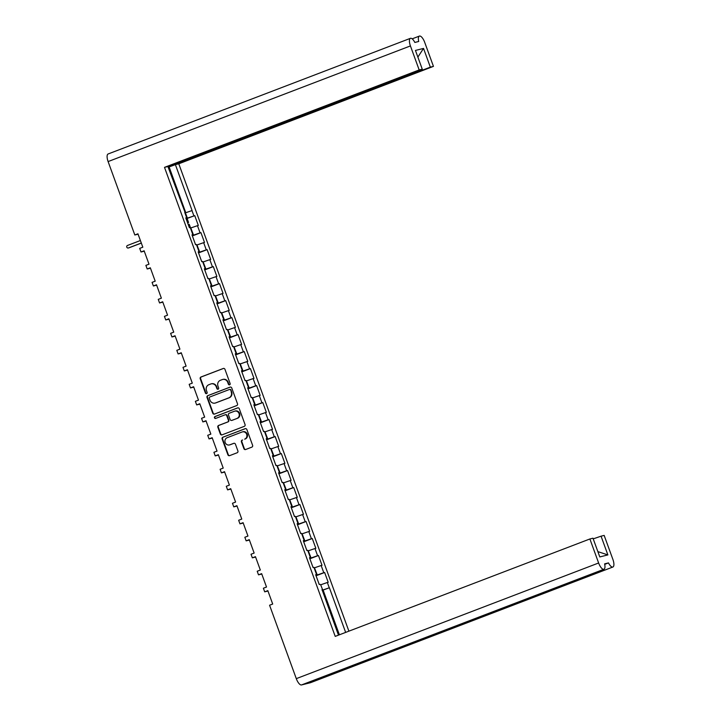 <?xml version="1.0" encoding="UTF-8"?>
<svg xmlns="http://www.w3.org/2000/svg" width="721" height="721" viewBox="0 0 721 721"><rect width="100%" height="100%" fill="white"/><g stroke="black" fill="none" stroke-linecap="round" stroke-linejoin="round"><path stroke-width="1.08" d="M229.602 384.816A1 0.928 -104.1 0 0 230.125 383.545L224.961 369.341A1.424 1.325 -104.1 0 0 223.24 368.485L200.979 376.993A1.424 1.325 -104.1 0 0 200.231 378.804L205.395 393.008A1 0.928 -104.1 0 0 206.603 393.612A1 0.928 -104.1 0 0 207.125 392.341L206.458 390.503A4.551 4.236 -104.1 0 1 208.865 384.717L210.712 384.005A4.551 4.236 -104.1 0 1 216.228 386.771L216.895 388.61A1 0.928 -104.1 0 0 218.102 389.214A1 0.928 -104.1 0 0 218.625 387.943L217.958 386.105A4.551 4.236 -104.1 0 1 220.356 380.318L222.212 379.606A4.551 4.236 -104.1 0 1 227.728 382.373L228.395 384.203A1 0.928 -104.1 0 0 229.602 384.816M245.69 449.498A1.424 1.325 -104.1 0 1 244.311 448.552L241.859 441.802A1.424 1.325 -104.1 0 1 242.607 439.999L242.193 440.098A1.424 1.325 -104.1 0 0 241.436 441.91L243.896 448.66A1.424 1.325 -104.1 0 0 245.618 449.525L251.863 447.128A1.424 1.325 -104.1 0 0 252.611 445.326L246.87 429.554A1.424 1.325 -104.1 0 0 245.149 428.689L222.897 437.205A1.424 1.325 -104.1 0 0 222.14 439.017L227.881 454.78A1.424 1.325 -104.1 0 0 229.602 455.645L237.146 452.761A1.424 1.325 -104.1 0 0 237.903 450.949L235.443 444.199A1.424 1.325 -104.1 0 0 233.721 443.343L229.981 444.767A3.803 3.542 -104.1 0 0 230.396 444.668L229.602 444.893A3.803 3.542 -104.1 0 0 229.981 444.767A3.803 3.542 -104.1 0 1 229.81 444.83M244.635 439.161A3.803 3.542 -104.1 0 0 242.409 431.897A3.803 3.542 -104.1 0 0 242.031 432.014L227.376 437.62A3.803 3.542 -104.1 0 0 229.602 444.893M269.573 605.234L296.295 678.641L598.628 562.993L589.886 538.975L335.22 636.391L164.505 167.362L419.171 69.946L410.429 45.928L108.105 161.576L134.818 234.992L137.945 233.802L142.821 247.195L139.694 248.394L141.01 251.99L144.128 250.791L149.004 264.192L145.885 265.382L147.192 268.978L150.319 267.788L155.195 281.181L152.068 282.38L153.375 285.976L156.502 284.777L161.378 298.179L158.25 299.368L159.557 302.964L162.685 301.766L167.56 315.167L164.433 316.366L165.749 319.953L168.867 318.763L173.743 332.156L170.625 333.354L171.931 336.95L175.05 335.752L179.935 349.153L176.807 350.343L178.114 353.939L181.241 352.749L186.117 366.142L182.99 367.34L184.297 370.936L187.424 369.738L192.3 383.139L189.172 384.329L190.488 387.925L193.607 386.726L198.482 400.128L195.364 401.327L196.671 404.914L199.789 403.724L204.665 417.117L201.547 418.315L202.853 421.911L205.981 420.713L210.856 434.114L207.729 435.304L209.036 438.9L212.163 437.71L217.039 451.103L213.912 452.301L215.219 455.897L218.346 454.699L223.222 468.1L220.103 469.29L221.41 472.886L224.528 471.687L229.404 485.089L226.286 486.287L227.593 489.874L230.72 488.685L235.596 502.077L232.468 503.276L233.775 506.872L236.903 505.673L241.778 519.075L238.651 520.265L239.958 523.861L243.085 522.671L247.961 536.063L244.834 537.262L246.149 540.858L249.268 539.659L254.143 553.061L251.025 554.251L252.332 557.847L255.45 556.657L260.335 570.05L257.208 571.248L258.515 574.844L261.642 573.646L266.518 587.038L263.39 588.237L264.697 591.833L267.824 590.634L272.7 604.036L269.573 605.234M214.479 414.079L236.731 405.572A1.424 1.325 -104.1 0 0 237.488 403.76L231.747 387.988A1.424 1.325 -104.1 0 0 230.026 387.123L207.765 395.64A1.424 1.325 -104.1 0 0 207.017 397.451L212.758 413.223A1.424 1.325 -104.1 0 0 214.479 414.079M239.309 408.771A1.424 1.325 -104.1 0 0 237.588 407.906L214.957 416.567A1 0.928 -104.1 0 0 215.543 418.468A1 0.928 -104.1 0 0 215.642 418.432L225.033 414.836A1.424 1.325 -104.1 0 1 226.764 415.702L228.386 420.181A1.424 1.325 -104.1 0 1 227.638 421.992L218.616 425.444A1.424 1.325 -104.1 0 0 217.859 427.256L220.32 433.997A1.424 1.325 -104.1 0 0 222.041 434.862L244.302 426.354A1.424 1.325 -104.1 0 0 245.05 424.543L239.309 408.771M267.96 591.013L264.697 591.833M261.777 574.024L258.515 574.844M255.595 557.036L252.332 557.847M249.412 540.038L246.149 540.858M243.22 523.049L239.958 523.861M237.038 506.052L233.775 506.872M230.855 489.063L227.593 489.874M224.673 472.066L221.41 472.886M218.481 455.077L215.219 455.897M212.298 438.089L209.036 438.9M206.116 421.091L202.853 421.911M199.933 404.102L196.671 404.914M193.742 387.105L190.488 387.925M187.559 370.116L184.297 370.936M181.377 353.128L178.114 353.939M175.194 336.13L171.931 336.95M169.011 319.142L165.749 319.953M162.82 302.144L159.557 302.964M156.637 285.155L153.375 285.976M150.455 268.167L147.192 268.978M144.272 251.169L141.01 251.99M138.081 234.181L134.818 234.992M345.647 632.407L329.398 587.759L322.134 590.265M348.892 631.163L178.781 163.793L433.447 66.377L424.705 42.359A7.426 2.731 69.1 0 0 419.505 36.05L419.505 36.05A7.426 2.731 69.1 0 0 419.379 36.086A7.426 2.731 69.1 0 0 418.712 41.476L414.836 42.449A7.426 2.731 69.1 0 0 410.564 38.285L410.564 38.285A7.426 2.731 69.1 0 0 410.438 38.321A7.426 2.731 69.1 0 0 410.429 45.928M185.315 212.875L192.101 210.55L175.392 164.64L178.781 163.793M186.135 218.796L194.751 215.651L186.063 218.607M194.751 215.651L198.32 225.457L197.464 225.673L200.087 232.856L200.934 232.64L204.503 242.445L203.655 242.662L206.269 249.854L207.125 249.637L210.694 259.443L209.838 259.65L212.452 266.842L213.308 266.626L216.877 276.431L216.021 276.648L218.634 283.831L219.49 283.623L223.059 293.42L222.203 293.636L224.826 300.828L225.673 300.612L229.242 310.418L228.395 310.634L231.008 317.817L231.865 317.61L235.425 327.406L234.577 327.622L237.191 334.814L238.047 334.598L241.616 344.404L240.76 344.611L243.374 351.803L244.23 351.587L247.799 361.392L246.942 361.609L249.565 368.791L250.412 368.584L253.981 378.39L253.134 378.597L255.748 385.789L256.604 385.573L260.164 395.378L259.317 395.595L261.93 402.778L262.786 402.57L266.355 412.367L265.499 412.583L268.113 419.775L268.969 419.559L272.538 429.365L271.682 429.572L274.304 436.764L275.152 436.547L278.721 446.353L277.864 446.569L280.487 453.761L281.334 453.545L284.903 463.351L284.056 463.558L286.67 470.75L287.526 470.534L291.095 480.339L290.239 480.556L292.852 487.738L293.708 487.531L297.277 497.328L296.421 497.544L299.044 504.736L299.891 504.52L303.46 514.325L302.604 514.533L305.226 521.725L306.074 521.508L309.642 531.314L308.795 531.53L311.409 538.722L312.265 538.506L315.834 548.311L314.978 548.519L317.591 555.711L318.448 555.494L322.017 565.3L321.16 565.516L323.774 572.699L324.63 572.492L328.199 582.289L327.343 582.505L329.272 587.786M322.026 589.598L338.473 635.147M320.106 584.316L319.25 584.533L315.681 574.727L316.916 574.466L315.789 575.025M316.537 574.511L313.923 567.328L313.067 567.535L309.498 557.739L310.733 557.468L309.606 558.027M310.354 557.522L307.732 550.33L306.885 550.547L303.316 540.741L304.55 540.48L303.424 541.038M304.172 540.534L301.549 533.342L300.702 533.558L297.133 523.752L298.359 523.482L297.241 524.05M297.98 523.536L295.367 516.353L294.51 516.56L290.942 506.764L292.176 506.493L291.05 507.052M291.798 506.548L289.184 499.356L288.328 499.572L284.759 489.766L285.994 489.505L284.867 490.064M285.615 489.55L283.002 482.367L282.145 482.574L278.576 472.778L279.811 472.507L278.685 473.066M279.433 472.561L276.81 465.369L275.963 465.586L272.394 455.78L273.62 455.519L272.502 456.078M273.241 455.573L270.627 448.381L269.771 448.597L266.211 438.792L267.437 438.521L266.31 439.089M267.058 438.575L264.445 431.383L263.589 431.6L260.02 421.794L261.254 421.533L260.128 422.091M260.876 421.587L258.262 414.395L257.406 414.611L253.837 404.805L255.072 404.544L253.945 405.103M254.693 404.589L252.071 397.406L251.223 397.613L247.654 387.817L248.889 387.547L247.763 388.105M248.502 387.601L245.888 380.409L245.041 380.625L241.472 370.819L242.698 370.558L241.571 371.117M242.319 370.612L239.705 363.42L238.849 363.636L235.28 353.831L236.515 353.56L235.388 354.119M236.137 353.614L233.523 346.422L232.667 346.639L229.098 336.833L230.332 336.572L229.206 337.131M229.954 336.626L227.331 329.434L226.484 329.65L222.915 319.845L224.15 319.583L223.023 320.142M223.771 319.628L221.149 312.445L220.302 312.653L216.733 302.856L217.958 302.586L216.841 303.144M217.58 302.64L214.966 295.448L214.11 295.664L210.541 285.858L211.776 285.597L210.649 286.156M211.397 285.642L208.784 278.459L207.927 278.666L204.358 268.87L205.593 268.6L204.467 269.158M205.215 268.654L202.601 261.462L201.745 261.678L198.176 251.872L199.411 251.611L198.284 252.17M199.032 251.665L196.409 244.473L195.562 244.689L191.993 234.884L193.219 234.613L192.101 235.181M192.84 234.667L190.227 227.485L189.371 227.692L185.802 217.895L187.036 217.625L185.91 218.184M164.505 167.362L167.903 166.515L187.036 217.625M593.23 538.866L601.062 536.181L607.875 554.918L599.8 556.936L592.986 538.199L589.886 538.975M598.628 562.993A7.426 2.731 69.1 0 0 603.828 569.302L603.837 569.293A7.426 2.731 69.1 0 0 603.955 569.257A7.426 2.731 69.1 0 0 604.622 563.867L608.488 562.903A7.426 2.731 69.1 0 0 612.769 567.057L612.778 567.057A7.426 2.731 69.1 0 0 612.886 567.021A7.426 2.731 69.1 0 0 612.895 559.424L604.162 535.406L601.062 536.181M322.72 590.039L320.683 584.803M320.8 584.758L327.343 582.505M419.171 69.946L422.272 69.171L418.721 70.856L167.993 166.767M422.272 69.171L415.449 50.434L423.524 48.415L430.347 67.152L433.447 66.377M430.347 67.152L168.128 167.128M175.392 164.64L168.173 167.272M323.774 572.699L315.942 575.448M317.231 574.952L314.491 567.815M313.923 567.328L316.916 574.466M314.608 567.769L321.16 565.516M317.591 555.711L309.76 558.451M311.039 557.964L308.309 550.817M307.732 550.33L310.733 557.468M308.426 550.772L314.978 548.519M311.409 538.722L303.577 541.462M304.857 540.966L302.126 533.828M301.549 533.342L304.55 540.48M302.243 533.783L308.795 531.53M305.226 521.725L297.394 524.473M298.674 523.978L295.943 516.831M295.367 516.353L298.359 523.482M296.061 516.786L302.604 514.533M299.044 504.736L291.203 507.476M292.492 506.989L289.761 499.842M289.184 499.356L292.176 506.493M289.869 499.797L296.421 497.544M292.852 487.738L285.02 490.487M286.309 489.992L283.569 482.854M283.002 482.367L285.994 489.505M283.686 482.809L290.239 480.556M286.67 470.75L278.838 473.49M280.118 473.003L277.387 465.856M276.81 465.369L279.811 472.507M277.504 465.811L284.056 463.558M280.487 453.761L272.655 456.501M273.935 456.005L271.204 448.868M270.627 448.381L273.62 455.519M271.321 448.822L277.864 446.569M274.304 436.764L266.473 439.504M267.752 439.017L265.022 431.87M264.445 431.383L267.437 438.521M265.13 431.825L271.682 429.572M268.113 419.775L260.281 422.515M261.57 422.028L258.83 414.881M258.262 414.395L261.254 421.533M258.947 414.836L265.499 412.583M261.93 402.778L254.098 405.526M255.378 405.031L252.647 397.884M252.071 397.406L255.072 404.544M252.765 397.848L259.317 395.595M255.748 385.789L247.916 388.529M249.196 388.042L246.465 380.895M245.888 380.409L248.889 387.547M246.582 380.85L253.134 378.597M249.565 368.791L241.733 371.54M243.013 371.045L240.282 363.907M239.705 363.42L242.698 370.558M240.399 363.862L246.942 361.609M243.374 351.803L235.542 354.543M236.83 354.056L234.091 346.909M233.523 346.422L236.515 353.56M234.208 346.864L240.76 344.611M237.191 334.814L229.359 337.554M230.639 337.067L227.908 329.921M227.331 329.434L230.332 336.572M228.025 329.876L234.577 327.622M231.008 317.817L223.177 320.566M224.456 320.07L221.726 312.923M221.149 312.445L224.15 319.583M221.843 312.878L228.395 310.634M224.826 300.828L216.994 303.568M218.274 303.081L215.543 295.934M214.966 295.448L217.958 302.586M215.66 295.889L222.203 293.636M218.634 283.831L210.802 286.579M212.091 286.084L209.351 278.946M208.784 278.459L211.776 285.597M209.469 278.901L216.021 276.648M212.452 266.842L204.62 269.582M205.9 269.095L203.169 261.948M202.601 261.462L205.593 268.6M203.286 261.903L209.838 259.65M206.269 249.854L198.437 252.593M199.717 252.107L196.986 244.96M196.409 244.473L199.411 251.611M197.103 244.915L203.655 242.662M200.087 232.856L192.255 235.605M193.534 235.109L190.804 227.962M190.227 227.485L193.219 234.613M190.921 227.917L197.464 225.673M310.67 682.625A7.426 2.731 -110.9 0 1 310.562 682.679A7.426 2.731 -110.9 0 1 310.445 682.715L358.103 664.483A7.426 2.731 -110.9 0 1 356.489 663.924M603.828 569.302L301.495 684.95L310.445 682.715M301.495 684.95A7.426 2.731 -110.9 0 1 296.295 678.641M108.105 161.576A7.426 2.731 -110.9 0 1 108.114 153.979A7.426 2.731 -110.9 0 1 108.222 153.943M349.397 666.628A7.426 2.731 -110.9 0 1 349.288 666.673A7.426 2.731 -110.9 0 1 349.171 666.718L358.103 664.483M192.372 235.92L200.934 232.64M198.554 252.918L207.125 249.637M204.737 269.906L213.308 266.626M210.92 286.895L219.49 283.623M217.111 303.892L225.673 300.612M223.294 320.881L231.865 317.61M229.476 337.879L238.047 334.598M235.659 354.867L244.23 351.587M241.85 371.856L250.412 368.584M248.033 388.853L256.604 385.573M254.216 405.842L262.786 402.57M260.398 422.839L268.969 419.559M266.581 439.828L275.152 436.547M272.772 456.826L281.334 453.545M278.955 473.814L287.526 470.534M285.137 490.803L293.708 487.531M291.32 507.8L299.891 504.52M297.512 524.789L306.074 521.508M303.694 541.786L312.265 538.506M309.877 558.775L318.448 555.494M316.059 575.764L324.63 572.492M604.721 564.345L608.488 562.903M185.766 212.704L169.147 167.029M421.803 70.09L421.587 69.495M329.398 587.759L322.179 590.391M339.393 634.795L323.143 590.148M607.875 554.918L597.871 551.619M417.874 57.094L423.524 48.415M229.702 384.762A1 0.928 -104.1 0 1 228.809 384.104L228.142 382.265A4.551 4.236 -104.1 0 0 222.879 379.417M211.379 383.815A4.551 4.236 -104.1 0 1 216.642 386.663L217.309 388.502A1 0.928 -104.1 0 0 218.211 389.16M223.582 368.404L201.393 376.894A1.424 1.325 -104.1 0 0 200.645 378.705L205.818 392.9A1 0.928 -104.1 0 0 206.711 393.558M230.369 387.051L208.18 395.532A1.424 1.325 -104.1 0 0 207.432 397.343L213.173 413.115A1.424 1.325 -104.1 0 0 214.552 414.052M230.549 390.124A1 0.928 -104.1 0 0 229.341 389.52L209.811 396.992A1 0.928 -104.1 0 0 209.279 398.253L209.991 400.191A4.551 4.236 -104.1 0 0 215.498 402.958L228.854 397.848A4.551 4.236 -104.1 0 0 231.252 392.062L230.963 390.016A1 0.928 -104.1 0 0 229.756 389.412L229.539 389.466M215.255 403.039A4.551 4.236 -104.1 0 0 215.912 402.85L215.498 402.958M230.963 390.016L231.675 391.954A4.551 4.236 -104.1 0 1 229.269 397.749L215.912 402.85M225.457 414.737A1.424 1.325 -104.1 0 1 227.178 415.602L228.809 420.073A1.424 1.325 -104.1 0 1 228.052 421.884L219.031 425.336A1.424 1.325 -104.1 0 0 218.283 427.147L220.734 433.898A1.424 1.325 -104.1 0 0 222.113 434.835M237.93 407.834L215.372 416.459A1 0.928 -104.1 0 0 215.768 418.387M237.002 418.405A3.803 3.542 -104.1 0 0 234.785 411.141A3.803 3.542 -104.1 0 0 234.406 411.258L229.242 413.232A1.424 1.325 -104.1 0 0 228.494 415.044L230.125 419.514A1.424 1.325 -104.1 0 0 231.847 420.379L237.425 418.306A3.803 3.542 -104.1 0 0 235.199 411.033A3.803 3.542 -104.1 0 0 234.992 411.096M237.425 418.306L232.261 420.28M245.05 439.062A3.803 3.542 -104.1 0 0 242.824 431.789A3.803 3.542 -104.1 0 0 242.617 431.852M234.064 443.262L230.396 444.668M245.5 428.607L223.312 437.097A1.424 1.325 -104.1 0 0 222.564 438.909L228.296 454.681A1.424 1.325 -104.1 0 0 229.675 455.618M188.235 224.573L189.244 224.303L190.389 227.439M140.397 240.526L127.527 245.446A1.334 1.244 -104.1 0 0 128.302 247.997A1.334 1.244 -104.1 0 0 128.437 247.952L141.307 243.031M187.568 222.726L188.569 222.456L187.631 222.897M141.325 243.094L128.978 247.817A1.334 1.244 75.9 0 1 128.708 247.889M191.975 210.586L193.904 215.867M186.658 217.679L184.738 212.398M187.352 218.121L185.423 212.839M349.171 666.718L603.837 569.293M128.978 247.817L128.437 247.952M310.562 682.679L612.886 567.021M603.955 569.257L349.288 666.673M419.379 36.086L412.178 38.844M108.114 153.979L410.438 38.321M187.145 218.535L188.569 222.456M128.843 247.862L128.302 247.997"/></g></svg>
